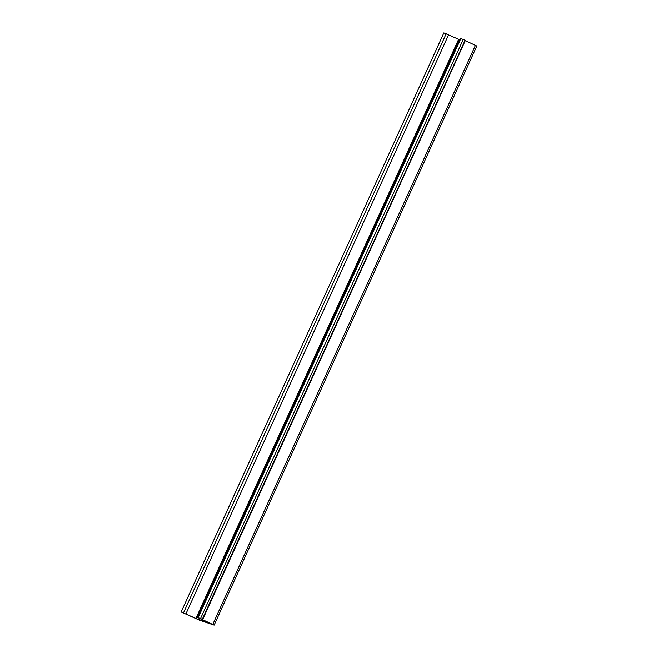 <?xml version="1.0" encoding="UTF-8"?>
<svg xmlns="http://www.w3.org/2000/svg" width="658" height="658" viewBox="0 0 658 658"><rect width="100%" height="100%" fill="white"/><g stroke="black" fill="none" stroke-linecap="round" stroke-linejoin="round"><path stroke-width="0.99" d="M181.172 611.981L199.497 620.173L214.138 625.1L202.187 619.491L465.091 40.294L463.24 39.439L460.806 38.625L198.124 617.706L209.902 623.233L196.643 618.767L181.172 611.981L443.862 32.9L460.197 39.974M476.746 46.002L465.009 40.483M202.409 619.375L200.558 618.52L463.24 39.439M200.558 618.52L198.206 617.722M212.764 624.409L475.446 45.328M202.598 619.696L465.28 40.615M196.643 618.767L459.325 39.686M195.919 618.454L458.61 39.373M185.934 613.824L448.616 34.734M183.524 612.779L446.214 33.69M214.138 625.1L476.828 46.019M198.124 617.706L460.806 38.625"/></g></svg>
